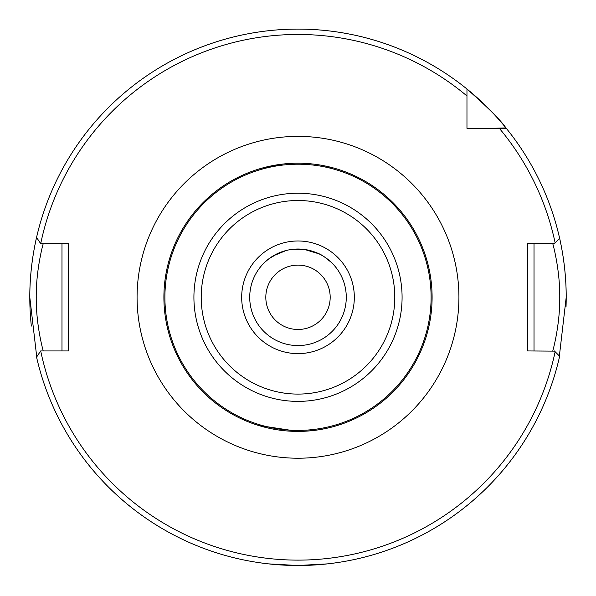 <?xml version="1.0" encoding="UTF-8"?>
<svg xmlns="http://www.w3.org/2000/svg" width="596" height="596" viewBox="0 0 596 596"><rect width="100%" height="100%" fill="white"/><g stroke="black" fill="none" stroke-linecap="round" stroke-linejoin="round"><path stroke-width="0.89" d="M289.44 565.358L268.528 563.876L297.59 565.5M297.054 565.5L289.582 565.366M336.502 425.753L334.945 426.207M332.307 426.937L329.379 427.675M326.638 428.308L320.976 429.418M314.025 430.439L306.575 431.124M302.157 431.333L298 431.4L258.359 425.402M249.724 297.3A48.276 48.276 0 0 0 298 345.576A48.276 48.276 0 0 0 346.276 297.3A48.276 48.276 0 0 0 298 249.024A48.276 48.276 0 0 0 249.724 297.3A48.276 48.276 0 0 1 298 249.024A48.276 48.276 0 0 1 346.276 297.3M552.775 350.94C552.581 351.677 560.009 325.96 559.763 297.3C560.009 268.669 552.581 242.892 552.775 243.66M265.816 297.3A32.184 32.184 0 0 1 298 265.116A32.184 32.184 0 0 1 330.184 297.3A32.184 32.184 0 0 1 298 329.484A32.184 32.184 0 0 1 265.816 297.3M432.1 297.3A134.1 134.1 0 0 1 298 431.4A134.1 134.1 0 0 1 163.9 297.3A134.1 134.1 0 0 1 298 163.2A134.1 134.1 0 0 1 432.1 297.3A134.1 134.1 0 0 0 298 163.2A134.1 134.1 0 0 0 163.9 297.3M36.959 358.852L29.8 297.3A268.2 268.2 0 0 0 31.35 326.079M566.044 306.515A268.2 268.2 0 0 0 566.2 297.3L559.041 358.852M298 565.5L327.472 563.876L309.257 565.261M259.953 267.582L258.776 269.161M304.668 249.486L319.076 253.866M331.391 262.426L324.343 256.839M322.801 255.878C319.776 253.658 314.368 251.631 306.582 249.791L293.403 249.24M265.049 262.017L268.87 258.806L278.213 253.263M266.054 261.108L266.479 260.735M267.239 260.087L268.334 259.215M273.139 255.915L286.222 250.484M466.966 113.821L466.966 117.486M283.182 164.019L264.78 167.379L257.8 169.368L262.426 168.005M331.115 167.349L328.739 166.768M323.568 165.658L333.089 167.871M335.682 168.601L337.187 169.055M466.966 95.971A262.836 262.836 0 0 0 40.699 243.66L36.565 237.439A268.2 268.2 0 0 1 466.966 89.013L466.966 128.334L506.28 128.334A268.2 268.2 0 0 0 505.944 127.916A268.2 268.2 0 0 0 466.966 89.013C488.191 107.787 501.184 120.75 505.944 127.916A268.2 268.2 0 0 0 29.8 297.3C29.621 260.735 38.569 229.721 36.781 236.5L36.87 236.12M554.548 351.141L527.579 350.94L527.579 243.66L554.347 243.66L559.644 238.363A268.2 268.2 0 0 1 566.2 297.3C566.379 260.735 557.431 229.721 559.219 236.5L559.13 236.12M505.944 127.916L491.126 128.334M559.644 238.363A268.2 268.2 0 0 0 506.28 128.334A268.2 268.2 0 0 1 566.2 297.3M40.699 350.94A262.836 262.836 0 0 0 555.137 351.729L559.644 356.237A268.2 268.2 0 0 1 36.565 357.153L40.677 350.94L68.421 350.94L68.421 243.66L40.699 243.66M555.137 351.729L554.347 350.94M534.016 243.66L534.016 350.94M43.225 243.66C43.419 242.892 35.991 268.654 36.237 297.285C35.991 325.945 43.419 351.677 43.225 350.94M61.984 350.94L61.984 243.66M354.322 297.3A56.322 56.322 0 0 1 298 353.622A56.322 56.322 0 0 1 241.678 297.3A56.322 56.322 0 0 1 298 240.978A56.322 56.322 0 0 1 354.322 297.3M137.08 297.3A160.92 160.92 0 0 1 298 136.38A160.92 160.92 0 0 1 458.92 297.3A160.92 160.92 0 0 1 298 458.22A160.92 160.92 0 0 1 137.08 297.3M402.084 297.3A104.084 104.084 0 0 1 298 401.384A104.084 104.084 0 0 1 193.916 297.3A104.084 104.084 0 0 1 298 193.216A104.084 104.084 0 0 1 402.084 297.3M201.21 297.3A96.79 96.79 0 0 0 298 394.09A96.79 96.79 0 0 0 394.79 297.3A96.79 96.79 0 0 0 298 200.509A96.79 96.79 0 0 0 201.21 297.3M164.906 297.3A133.094 133.094 0 0 0 298 430.394A133.094 133.094 0 0 0 431.094 297.3A133.094 133.094 0 0 0 298 164.205A133.094 133.094 0 0 0 164.906 297.3M36.565 237.439A268.2 268.2 0 0 0 29.8 297.3M555.137 242.863A262.836 262.836 0 0 0 499.329 128.334M559.644 356.237A268.2 268.2 0 0 1 36.565 357.153"/></g></svg>

